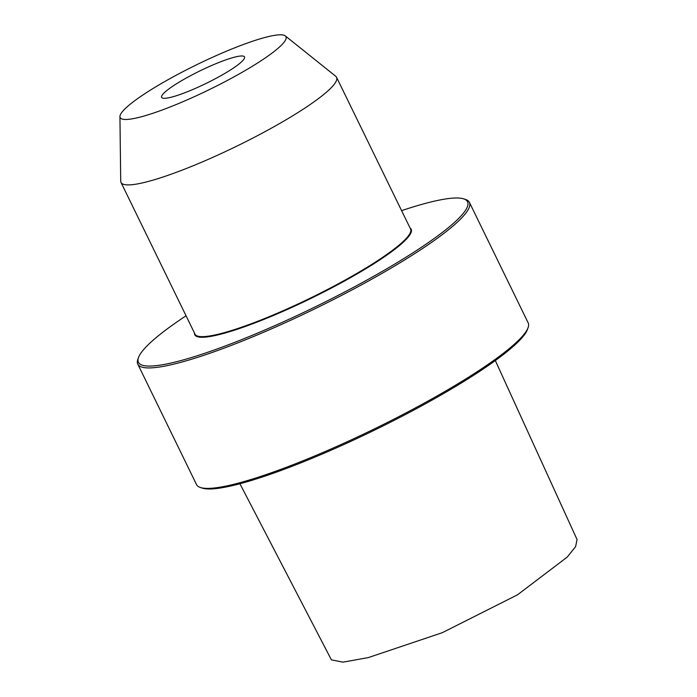 <?xml version="1.0" encoding="UTF-8"?>
<svg xmlns="http://www.w3.org/2000/svg" width="697" height="697" viewBox="0 0 697 697"><rect width="100%" height="100%" fill="white"/><g stroke="black" fill="none" stroke-linecap="round" stroke-linejoin="round"><path stroke-width="1.05" d="M495.323 360.558L577.064 539.556L575.6 546.614L567.236 557.069L517.583 594.768L442.299 632.693L368.365 657.576L343.002 662.15L331.423 659.876L239.916 483.753M469.412 202.383L528.169 322.85A184.487 27.906 154 0 1 528.082 327.642L527.446 329.437A183.102 27.697 154 0 1 519.37 340.606A183.102 27.697 154 0 1 354.947 439.441A183.102 27.697 154 0 1 202.182 488.083L200.361 487.482A184.487 27.906 154 0 1 196.537 484.598L137.779 364.122A184.487 27.906 -26 0 0 282.816 323.826A184.487 27.906 -26 0 0 461.196 218.422A184.487 27.906 -26 0 0 469.412 202.383A184.487 27.906 -26 0 0 465.587 199.499L463.766 198.898A183.102 27.697 -26 0 0 401.603 210.642M528.082 327.642A184.487 27.906 154 0 1 519.953 338.89A184.487 27.906 154 0 1 354.294 438.474A184.487 27.906 154 0 1 200.361 487.482M186.047 315.776A183.102 27.697 -26 0 0 146.579 346.374A183.102 27.697 -26 0 0 138.503 357.535A183.102 27.697 -26 0 0 269.87 327.834A183.102 27.697 -26 0 0 459.41 217.673A183.102 27.697 -26 0 0 463.766 198.898M138.503 357.535L137.867 359.338A184.487 27.906 -26 0 0 137.779 364.122M189.828 90.758A46.124 6.979 -26 0 0 244.525 56.927A46.124 6.979 -26 0 0 216.314 63.523A46.124 6.979 154 0 0 161.617 97.362A46.124 6.979 154 0 0 189.828 90.758M119.936 116.582A92.239 13.949 154 0 0 176.576 104.376A92.239 13.949 -26 0 0 285.326 35.913A92.239 13.949 -26 0 0 229.557 49.914A92.239 13.949 154 0 0 119.936 116.582L120.712 181.133A119.919 18.139 154 0 0 121.008 182.431A119.919 18.139 154 0 0 194.35 165.267A119.919 18.139 -26 0 0 336.564 77.297A119.919 18.139 -26 0 0 335.719 76.269L285.326 35.913M194.515 333.157A120.372 18.209 -26 0 0 268.432 317.562A120.372 18.209 -26 0 0 410.08 228.024M121.008 182.431L195.021 334.177A119.919 18.139 -26 0 0 268.362 317.013A119.919 18.139 -26 0 0 410.577 229.043L336.564 77.297"/></g></svg>
